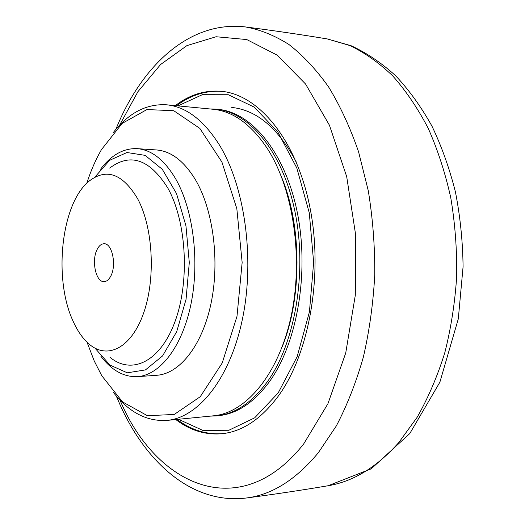 <?xml version="1.0" encoding="UTF-8"?>
<svg xmlns="http://www.w3.org/2000/svg" width="525" height="525" viewBox="0 0 525 525"><rect width="100%" height="100%" fill="white"/><g stroke="black" fill="none" stroke-linecap="round" stroke-linejoin="round"><path stroke-width="0.79" d="M73.054 321.097C53.097 278.434 61.235 202.893 89.381 180.915C106.647 167.888 122.732 173.821 137.622 198.719C153.103 227.404 155.886 278.598 143.594 313.143C131.427 347.885 107.73 359.691 89.631 344.525C83.14 339.111 77.615 331.308 73.054 321.097M97.309 249.132C99.179 245.615 101.423 243.83 104.022 243.764C112.265 242.996 116.898 265.794 110.552 276.511C108.714 279.832 106.555 281.538 104.081 281.63C95.747 282.404 91.166 259.973 97.309 249.132M109.679 168.105C130.239 152.558 149.586 159.147 167.711 187.878C186.565 221.13 189.991 281.42 174.969 321.7C160.099 362.217 131.467 375.211 109.961 357.269M86.796 183.238C90.779 170.894 95.662 159.692 101.443 149.645L122.148 123.414L146.947 109.554L173.768 110.722L199.841 128.395L221.924 162.061L236.827 208.642L242.15 262.487L236.992 316.352L222.226 362.972L200.248 396.71L174.228 414.455L147.413 415.708L122.568 401.92L101.784 375.756L94.224 360.951L87.032 342.208M137.071 148.641L156.398 149.947C171.111 151.062 184.216 161.149 195.72 180.219C213.353 210.407 219.923 261.516 210.965 303.745C202.04 346.034 179.419 373.885 156.732 375.283L137.412 376.648C159.784 375.277 182.123 347.123 190.936 304.297C199.782 261.542 193.292 209.764 175.875 179.222C164.522 159.935 151.587 149.743 137.071 148.641C123.408 148.162 111.234 155.026 100.551 169.234M113.361 392.392C128.907 412.289 146.777 421.627 166.963 420.407C198.443 417.677 230.344 378.374 242.629 318.13C254.979 257.998 244.657 185.732 219.161 144.585C203.451 119.936 185.889 106.667 166.491 104.797C146.298 103.635 128.454 113.026 112.967 132.969M100.833 356.167C111.556 370.342 123.749 377.167 137.412 376.648M94.73 177.279L109.653 160.296L126.958 152.513L145.123 155.354L162.304 169.312L176.525 193.574L185.955 225.862L189.295 262.566L186.067 299.283L176.728 331.603L162.586 355.904L145.445 369.915L127.293 372.809L109.961 365.078L94.986 348.141M166.491 104.797L212.914 109.239C232.89 111.175 250.937 124.136 267.048 148.109C293.186 188.114 303.726 258.051 291.086 316.319C278.499 374.686 245.798 412.978 213.38 415.826L166.963 420.407M282.286 346.605C302 297.878 301.888 226.912 282.03 178.244M216.451 415.898L218.538 415.688C237.031 413.858 253.982 402.537 269.384 381.741C297.196 343.402 309.553 272.475 297.275 212.356C285.068 152.125 251.403 112.147 218.078 109.357L215.985 109.154C249.27 111.937 282.903 151.968 295.096 212.284C307.368 272.495 295.017 343.527 267.232 381.911C251.843 402.741 234.918 414.067 216.451 415.898L210.243 416.135M209.777 108.938L215.985 109.154M175.317 105.637C189.676 94.631 205.157 89.867 221.747 91.343C258.812 94.835 296.487 139.729 309.953 207.513C323.518 275.172 309.127 354.637 277.732 396.88C260.813 419.239 242.32 431.511 222.265 433.689C205.675 435.218 190.181 430.5 175.79 419.534M296.31 162.081C278.329 128.284 256.804 110.066 231.742 107.435M290.948 318.406L290.804 317.618M286.965 333.204L287.221 331.728M289.045 326.005L289.039 325.041M119.516 125.344L137.917 91.691L160.584 64.516L186.939 45.603L216.083 36.743L246.743 39.552L277.252 55.191L305.557 84.007L329.431 125.219L346.703 176.669L355.642 234.839L355.307 295.234L345.732 352.997L327.935 403.699L303.686 443.933C239.669 525.085 155.813 485.152 120.343 400.916L119.93 399.998M116.222 395.896L120.022 404.696C145.825 462.505 192.235 504.617 246.173 498.022C271.753 494.944 295.805 479.837 318.34 452.708L336.315 425.939C347.11 405.333 356.134 382.358 363.385 357.007C369.442 330.619 373.236 303.201 374.771 274.739C374.935 246.133 372.77 218.118 368.268 190.68L358.575 151.83C350.208 127.614 340.213 105.978 328.591 86.927C316.26 69.602 303.05 55.473 288.967 44.527C274.614 35.457 260.111 29.597 245.464 26.939C188.718 20.245 140.831 67.029 115.822 129.458M327.416 38.968L349.834 45.531C364.685 52.638 378.952 62.737 392.641 75.823C405.792 90.589 417.618 108.019 428.118 128.113C437.653 149.553 445.207 172.784 450.785 197.807C455.083 223.512 457.052 249.697 456.691 276.347C454.965 302.853 450.982 328.387 444.741 352.944C437.318 376.563 428.111 398.016 417.132 417.309L398.856 442.477C376.878 467.145 353.292 481.569 328.099 485.743C302.092 490.147 274.778 494.242 246.173 498.022M177.962 105.893L202.322 94.697L228.336 94.743L254.212 107.113L277.804 131.946L296.842 168.072L309.277 212.861L313.648 262.382L309.428 311.909L297.13 356.738L278.197 392.917L254.677 417.821L228.841 430.27L202.827 430.395L178.434 419.278M246.173 27.031C274.536 30.706 301.619 34.683 327.423 38.968L351.159 45.747C366.752 52.953 381.596 62.974 395.679 75.797C409.146 90.143 421.227 106.903 431.917 126.066C441.669 146.429 449.512 168.446 455.464 192.111C460.208 216.431 462.748 241.303 463.083 266.72L458.305 318.839L439.871 382.2L409.776 433.578L371.221 468.818L328.099 485.743M177.01 419.416C191.264 430.133 206.647 434.858 223.151 433.584M222.639 91.448C206.122 90.228 190.759 94.992 176.538 105.755"/></g></svg>
